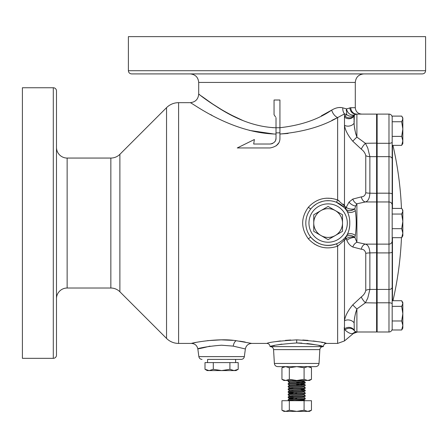<?xml version="1.0" encoding="UTF-8"?>
<svg xmlns="http://www.w3.org/2000/svg" width="448" height="448" viewBox="0 0 448 448"><rect width="100%" height="100%" fill="white"/><g stroke="black" fill="none" stroke-linecap="round" stroke-linejoin="round"><path stroke-width="0.67" d="M319.026 363.451L319.844 349.625L273.56 349.625L274.378 363.451L319.026 363.451C318.741 365.4 317.615 366.458 315.65 366.632L277.754 366.632L285.634 366.632L281.943 367.774L281.943 379.338L285.634 380.481L296.705 380.481L289.324 379.338L285.634 380.481L283.92 380.481L281.943 379.338M56.487 170.559L56.487 193.995M320.197 345.817L323.333 346.618L270.071 346.618C269.881 344.674 268.817 343.61 266.879 343.42C268.806 342.222 278.74 341.034 296.694 339.858C314.658 341.034 324.604 342.222 326.53 343.42L324.201 342.894M322.762 342.586L321.44 342.317M317.447 341.594L313.202 340.962M307.994 340.379L302.742 340.01M296.778 342.961L301.851 343.101M306.953 343.51L311.472 344.098M311.517 344.103L315.476 344.792M318.881 345.509L320.118 345.794M344.271 327.41L344.49 340.928L353.354 333.486L352.783 333.508C350.728 334.012 348.141 332.83 345.022 329.963L344.49 328.978L344.49 320.813C345.167 315.963 347.934 310.649 352.783 304.858L361.29 296.934C363.72 295.081 365.21 292.919 365.764 290.444L365.764 253.361C365.21 250.673 363.72 249.295 361.29 249.222L352.783 247.005C350.185 245.739 348.197 243.499 346.825 240.279L346.175 238.644L337.641 246.165L337.641 343.42L326.53 343.42C324.593 343.61 323.523 344.674 323.333 346.618C321.77 345.414 312.889 344.193 296.694 342.961C280.515 344.193 271.639 345.414 270.071 346.618L272.121 346.08M245.207 342.065L242.659 341.617M242.374 341.572L239.702 341.163M232.837 340.362L221.424 339.858M221.06 339.864L207.396 340.665M195.658 342.518L191.509 343.42C190.803 343.162 217.773 337.686 236.292 340.721L251.698 343.42C248.209 343.689 246.098 345.542 245.364 348.964L233.24 346.119L221.603 345.218C197.786 346.914 188.877 351.702 209.966 346.125M273.297 345.794L274.596 345.492M277.883 344.798L281.826 344.114M207.62 359.397L241.175 359.397L207.62 359.397L207.519 362.594M275.542 116.962L274.053 114.727L274.053 100.01L279.938 100.01L279.938 127.714C300.894 125.345 318.142 119.476 331.688 110.107C335.77 107.705 339.472 106.96 342.804 107.867A8.523 7.084 -74.7 0 0 344.49 113.91L346.629 114.52L345.022 116.122L346.629 114.52A6.39 6.143 -129.9 0 0 354.838 114.845L354.306 115.416L354.838 114.845A3.198 3.198 0 0 0 354.306 115.416L354.127 123.2C354.194 127.249 355.118 131.886 356.894 137.105L365.4 143.304L367.78 148.042L369.874 156.654L369.874 193.183C369.6 198.318 368.105 201.242 365.4 201.958L356.894 203.801L355.634 205.979L354.866 208.796L355.331 210.638C356.513 218.904 356.513 227.181 355.331 235.458L354.906 237.496L356.894 242.29L365.4 244.132C368.105 244.849 369.594 247.772 369.869 252.907L369.869 289.436L367.78 298.049L365.394 302.786L356.894 308.98L356.894 331.99L376.6 331.99L377.132 331.458L376.6 331.99L376.6 114.1L377.132 114.632M352.783 304.858A6.39 0.37 43.3 0 0 356.894 308.98C355.118 314.199 354.2 318.836 354.127 322.885L354.245 321.294M354.497 318.942L354.922 316.103M355.275 314.334L355.902 311.853M376.6 331.99L356.894 331.99A3.198 3.198 0 0 1 354.301 330.674A3.198 3.198 0 0 0 355.746 331.778L354.301 330.674A6.39 6.059 -35.9 0 0 345.022 329.963M354.127 330.187L354.004 329.101M349.602 226.274L349.104 229.454M348.214 232.529L347.642 233.867M355.331 235.458A6.39 4.514 33.1 0 0 346.864 235.273C348.891 231.599 349.854 227.522 349.759 223.048C349.854 218.568 348.886 214.491 346.864 210.818A22.372 22.372 0 0 0 310.828 208.863C307.524 213.002 305.85 217.728 305.805 223.048C305.838 228.34 307.513 233.066 310.822 237.222C317.901 244.972 326.441 247.167 336.454 243.807L337.641 246.165C326.278 249.928 316.512 247.481 308.353 238.829C300.787 228.312 300.787 217.79 308.358 207.256C316.501 198.61 326.267 196.162 337.641 199.931L346.175 207.446L349.014 202.115L352.783 199.086L361.29 196.868C363.72 196.795 365.21 195.418 365.764 192.73L365.764 155.646C365.21 153.171 363.72 151.01 361.29 149.156L352.783 141.226C347.939 135.453 345.173 130.138 344.49 125.272L344.49 117.124L345.022 116.122A6.39 6.059 -144 0 0 354.306 115.416A3.198 3.198 0 0 1 356.894 114.1L376.6 114.1M422.402 73.909L131.589 73.909C129.646 73.718 128.582 72.654 128.391 70.711L425.6 70.711C425.41 72.654 424.346 73.718 422.402 73.909M425.6 70.711L425.6 36.624L128.391 36.624L128.391 70.711M274.053 127.714L272.11 127.613M276.018 134.064C230.574 133.168 190.798 101.752 190.176 102.67L178.595 102.67A17.046 17.046 0 0 0 166.544 107.66L119.885 154.319L119.885 291.771L166.544 338.425A17.046 17.046 0 0 0 178.595 343.42L191.509 343.42C194.998 343.689 197.109 345.542 197.842 348.964L197.865 348.958M119.885 154.319A12.785 12.785 0 0 1 110.846 158.06L110.846 288.025L67.138 288.025A10.651 10.651 0 0 0 56.487 298.676M119.885 291.771A12.785 12.785 0 0 0 110.846 288.025M110.846 158.06L67.138 158.06A10.651 10.651 0 0 1 56.487 147.409M53.295 358.333A3.198 3.198 0 0 0 56.487 355.135L56.487 90.95A3.198 3.198 0 0 0 53.295 87.752L53.295 358.333L22.4 358.333L22.4 87.752L53.295 87.752M238.207 369.298L235.984 370.586L207.222 370.586L204.999 369.298L209.149 370.586L213.298 369.298L221.603 370.586L229.908 369.298L234.058 370.586L238.207 369.298L238.207 362.594L204.999 362.594L204.999 369.298M235.586 359.397L235.687 362.594M328.126 237.429A14.381 14.381 0 0 0 335.317 235.502L328.126 239.652L313.746 231.347L313.746 214.743L328.126 206.438L342.507 214.743L342.507 231.347L335.317 235.502A14.381 14.381 0 0 0 335.317 210.594A14.381 14.381 0 0 0 313.746 223.048A14.381 14.381 0 0 0 328.126 237.429M213.298 362.594L213.298 369.298M229.908 362.594L229.908 369.298M354.127 115.898A6.39 5.953 -160.8 0 1 344.49 117.124L344.49 113.91L337.641 117.572A8.523 5.555 61.8 0 1 331.688 110.107L321.384 115.808M280.073 134.019L288.109 133.465M331.867 120.366L337.434 117.678M331.705 198.386L326.284 198.206M314.138 243.891L317.447 245.672M290.735 340.004L285.404 340.379M280.398 340.934L275.75 341.628M266.879 343.42L251.698 343.42M210.532 114.554L211.994 115.332M249.362 130.402L274.053 134.025M342.804 107.867L346.601 108.892L350.79 107.71A6.39 6.026 -90 0 0 356.815 114.1L356.894 114.1A3.198 3.198 0 0 0 355.354 114.492L354.838 114.845M341.46 107.576L339.136 107.514M271.471 143.87L270.133 144.021C274.114 143.254 276.074 141.294 276.018 138.135L276.018 127.764C238.51 126.582 209.059 100.772 200.626 95.57C192.08 88.357 212.587 107.374 243.219 120.674L229.869 114.38M222.533 110.242L212.363 103.824M207.301 100.369L205.139 98.846M204.618 98.47L201.398 96.141M199.366 94.64L198.699 94.147C198.195 99.322 195.356 102.161 190.176 102.67M274.053 114.727L274.91 116.01M339.063 200.732L337.641 199.931L337.641 117.572C321.933 126.566 302.702 132.048 279.938 134.025M276.214 145.835L278.662 142.974M276.018 138.135L275.682 140.101M275.341 140.879L274.618 141.949M272.726 143.422L272.126 143.674M346.595 108.898L346.181 110.415M354.301 330.674L354.127 322.885A6.39 4.878 10.7 0 0 344.49 320.813L344.49 240.419A3.198 1.383 43.9 0 1 344.243 238.566M346.209 209.569C349.048 211.204 351.932 210.946 354.866 208.796C351.904 209.546 349.009 209.098 346.175 207.446A3.198 1.663 -54.3 0 0 346.209 209.569L345.33 208.74L346.864 210.818L344.243 207.525L336.454 202.283L337.641 199.931M313.286 206.31L316.07 204.204M319.178 202.546L322.526 201.387M326.043 200.771L329.543 200.721M346.629 114.52L346.601 108.892A6.39 5.51 -118.7 0 0 355.354 114.492L356.546 114.117A3.198 3.198 0 0 1 356.894 114.1L356.894 137.105A6.39 0.37 -43.3 0 0 352.783 141.226M344.422 205.587L343.118 204.064M340.743 241.522L339.746 242.166M310.822 237.222A22.372 22.372 0 0 0 346.864 235.273A22.372 22.372 0 0 1 310.822 237.222A3.198 0.325 -39.3 0 0 308.353 238.829M310.828 208.863A3.198 0.325 39.3 0 1 308.358 207.256M354.127 123.2A6.39 4.878 169.3 0 1 344.49 125.272L344.49 205.671A3.198 1.383 -43.9 0 0 344.243 207.525A22.372 22.372 0 0 1 346.864 210.818A22.372 22.372 0 0 0 344.243 207.525M346.875 210.834L347.614 212.162M348.225 213.595L349.104 216.636M353.354 333.486L357.442 331.99M355.398 331.621L354.346 330.725M356.054 134.747L355.527 132.849M355.13 131.079L354.452 126.812M354.122 123.15L354.004 120.708M353.97 119.47L354.004 117.006M356.815 114.1L356.546 114.117A6.39 5.947 -96.2 0 1 349.91 107.761M377.132 143.108L365.4 143.304A6.39 1.596 -49.8 0 0 361.29 149.156M377.132 202.485L376.6 201.958L365.4 201.958A6.39 4.256 82.6 0 1 361.29 196.868M352.783 247.005A6.39 4.206 -65.5 0 1 356.894 242.29L356.894 203.801A6.39 4.206 65.5 0 1 352.783 199.086M355.331 210.638A6.39 4.514 -33.1 0 1 346.864 210.818M346.209 236.522A3.198 1.663 -125.7 0 0 346.175 238.644C349.003 236.992 351.898 236.544 354.866 237.3C351.932 235.15 349.048 234.886 346.209 236.522L345.458 237.199M377.132 243.606L376.6 244.132L365.4 244.132A6.39 4.256 -82.6 0 0 361.29 249.222M377.132 302.988L365.394 302.786A6.39 1.596 49.8 0 1 361.29 296.934M354.127 330.198A6.39 5.953 -19.2 0 0 344.49 328.966M347.838 210.364L348.174 210.459M350.09 210.638L352.839 210.011M345.733 207.032A3.198 1.277 140.3 0 0 345.33 208.74L345.458 208.891M356.894 331.99A6.39 6.356 -90 0 0 352.783 333.508M353.909 236.622L354.866 237.3M197.915 348.942L199.668 348.415M199.78 348.382L200.256 348.247M201.634 347.872L203.79 347.334M276.018 117.673L276.018 127.764L279.938 127.714L279.938 138.135C280.028 143.394 276.758 146.664 270.133 147.946L237.278 147.946L254.391 139.513L253.686 144.021L270.133 144.021M279.938 132.843L276.018 132.882M401.458 237.681A346.892 346.892 0 0 1 392.958 300.72M401.458 208.415A346.892 346.892 0 0 0 392.958 145.37M392.465 300.72L392.465 237.681M392.465 208.415L392.465 145.37M401.688 136.377L392.179 136.377L392.179 145.37L401.688 145.37L402.83 140.874L401.688 136.377L402.83 129.058L401.688 121.744L402.83 118.927L402.226 116.906L401.688 116.105L392.179 116.105L392.179 240.968A3.198 3.164 -0 0 1 388.982 244.132L388.982 193.183L377.132 193.183L377.132 114.1L388.982 114.1A3.198 3.198 0 0 1 392.179 117.298M377.132 331.99L388.982 331.99A3.198 3.198 0 0 0 392.179 328.798A3.198 3.198 0 0 1 388.982 331.99L377.132 331.99L377.132 193.183M402.83 235.827L401.688 237.681L402.83 233.178L402.83 235.827L401.688 237.681L392.179 237.681L392.179 329.986L401.688 329.986L402.83 325.489L401.688 320.986L402.83 313.673L401.688 306.354L402.83 303.537L402.752 302.826M402.83 303.537L402.83 302.568L401.688 300.72L402.83 303.537L402.83 328.138L401.688 329.986M392.179 320.986L401.688 320.986M401.688 306.354L392.179 306.354L392.179 319.026M392.179 300.72L401.688 300.72M392.179 237.681L392.179 230.692M402.226 209.216L402.83 210.263L402.83 233.178L401.688 228.682L402.83 221.368L401.688 214.049L402.83 211.232L402.226 209.216L401.688 208.415L392.179 208.415L392.179 194.152L392.179 213.293M392.179 228.682L401.688 228.682M392.179 214.049L401.688 214.049M392.179 121.744L401.688 121.744M402.226 144.57L402.83 143.522L402.226 144.57M401.688 116.105L402.83 117.958L402.83 143.522M402.802 141.546L402.567 138.774M388.982 331.99L388.982 252.907A3.198 0.969 -0 0 0 392.179 251.938L392.179 287.286A3.198 2.156 0 0 1 388.982 289.436L377.132 289.436M303.587 397.214L305.228 398.182L303.598 398.451L288.215 399.476L288.215 400.366L291.542 400.719M305.228 398.182L305.194 399.034L303.598 399.269L288.182 400.333M291.542 380.481L288.182 380.873L288.182 381.69L289.817 382.654M304.864 380.481L288.182 381.69M300.255 381.718L305.194 382.166L303.598 382.469L288.215 383.499L288.215 384.39L289.817 385.319M305.228 382.206L305.194 383.057L303.598 383.286L288.182 384.35M296.705 384.199L305.228 384.866L288.215 386.165L288.182 387.016L289.817 387.985L293.154 388.377M305.228 384.866L305.194 385.722L303.598 385.952L288.182 387.016M303.587 386.562L305.228 387.531L303.598 387.794L288.215 388.825L288.182 389.682L289.817 390.645L293.154 391.042M305.228 387.531L305.194 388.382L303.598 388.612L288.182 389.682M300.255 389.71L305.194 390.158L303.598 390.46L288.215 391.49L288.215 392.375L296.705 393.008M305.228 390.191L305.194 391.048L303.598 391.278L288.182 392.342M303.587 391.888L305.228 392.857L303.598 393.12L288.215 394.15L288.182 395.007L289.817 395.97L293.154 396.368M305.228 392.857L305.194 393.708L303.598 393.938L288.182 395.007M303.587 394.554L305.228 395.517L303.598 395.786L288.215 396.816L288.215 397.706L296.705 398.334M305.228 395.517L305.194 396.374L303.598 396.603L288.182 397.667M296.705 382.357L301.56 382.614M296.705 385.017L301.56 385.274M309.49 366.632L311.466 367.774L307.776 366.632L304.086 367.774L296.705 366.632L289.324 367.774L289.324 379.338M289.324 367.774L285.634 366.632L296.705 366.632M304.086 379.338L296.705 380.481L307.776 380.481L304.086 379.338L304.086 367.774M311.466 379.338L307.776 380.481L309.49 380.481L311.466 379.338L311.466 367.774M296.705 411.376L283.92 411.376L281.943 410.234L285.634 411.376L289.324 410.234L296.705 411.376L304.086 410.234L307.776 411.376L296.705 411.376M311.466 410.234L309.49 411.376L307.776 411.376L311.466 410.234L311.466 400.719L304.086 400.719L304.086 410.234M304.086 400.719L289.324 400.719L289.324 410.234M289.324 400.719L281.943 400.719L281.943 410.234M305.138 380.425L302.305 381.545L289.817 382.57L288.215 383.499M300.255 383.505L303.587 383.902L305.194 384.832M305.194 383.057L302.305 384.21L289.817 385.23L288.215 386.165M305.194 385.722L302.305 386.876L289.817 387.895L288.215 388.825M300.255 388.83L303.587 389.228L305.194 390.158M305.194 388.382L302.305 389.536L289.817 390.645M305.194 391.048L302.305 392.202L289.817 393.221L293.154 393.702M305.194 393.708L302.305 394.862L289.817 395.97M305.194 396.374L302.305 397.527L289.817 398.546L293.154 399.028M305.194 400.809L303.587 399.879L294.566 400.719M300.255 400.361L304.864 400.719M296.694 339.858L296.694 342.961M236.292 340.721A6.39 3.142 -83 0 0 233.24 346.119M197.842 348.964L198.862 356.625L244.345 356.625C243.981 358.338 242.922 359.262 241.175 359.397M365.764 290.444A6.39 4.306 0 0 1 369.869 289.436L376.6 289.436L377.132 289.078M347.306 223.048A19.174 19.174 0 0 0 328.126 203.874A19.174 19.174 0 0 0 308.952 223.048A19.174 19.174 0 0 0 328.126 242.222A19.174 19.174 0 0 0 347.306 223.048M350.79 107.71L355.292 107.71L355.292 82.432L198.699 82.432C198.195 77.258 195.356 74.413 190.176 73.909M166.544 107.66L166.544 338.425M178.595 102.67L178.595 343.42M345.733 239.058A3.198 1.277 39.7 0 1 345.33 237.35M67.138 158.06L67.138 288.025M365.764 155.646A6.39 4.306 0 0 0 369.874 156.654L376.6 156.654L377.132 157.013M365.764 253.361A6.39 1.938 0 0 1 369.869 252.907L377.132 252.745M365.764 192.73A6.39 1.938 0 0 0 369.874 193.183L377.132 193.346M355.634 205.979A6.39 3.534 37.1 0 1 349.014 202.115M354.906 237.496A6.39 2.722 -23 0 0 346.825 240.279M392.179 194.152A3.198 0.969 0 0 0 388.982 193.183L388.982 114.1M377.132 156.654L388.982 156.654A3.198 2.156 0 0 1 392.179 158.81M377.132 302.786L388.982 302.786A3.198 1.187 0 0 1 392.179 303.974M392.179 142.117A3.198 1.187 0 0 1 388.982 143.304L377.132 143.304M377.132 252.907L388.982 252.907L388.982 244.132L377.132 244.132M392.179 205.122A3.198 3.164 0 0 0 388.982 201.958L377.132 201.958M273.56 349.625C273.291 347.782 272.227 346.78 270.374 346.618M245.364 348.964L244.345 356.625M198.699 82.432L198.699 94.147M344.49 340.928L337.641 343.42M355.292 82.432C355.796 77.258 358.641 74.413 363.815 73.909M355.292 107.71C355.673 111.591 357.801 113.719 361.687 114.1M345.33 208.74L346.08 209.692M198.862 356.625C199.226 358.338 200.284 359.262 202.031 359.397M319.844 349.625C320.118 347.782 321.182 346.78 323.036 346.618M274.378 363.451C274.669 365.4 275.794 366.458 277.754 366.632M402.83 328.138L402.226 329.185M283.92 366.632L281.943 367.774M288.215 392.375L289.817 393.31M288.215 397.706L289.817 398.636M305.194 399.034L303.587 399.969M288.215 400.366L288.826 400.719M288.215 380.839L288.826 380.481M303.587 381.237L305.194 382.166M289.817 390.561L288.215 391.49M289.817 393.221L288.215 394.15M289.817 395.886L288.215 396.816M289.817 398.546L288.215 399.476"/></g></svg>
